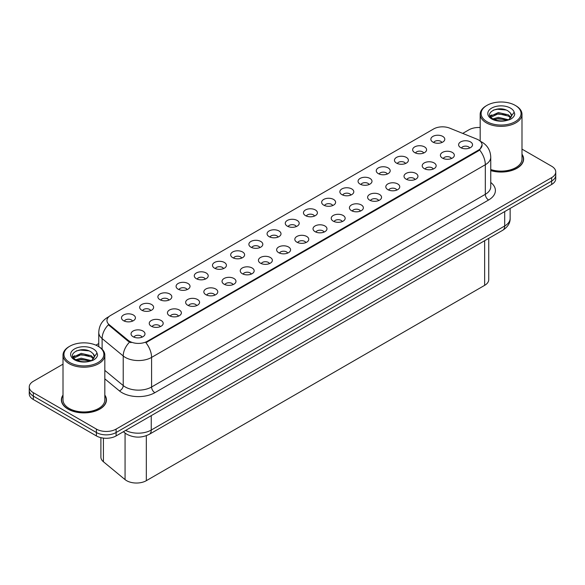 <?xml version="1.0" encoding="UTF-8"?>
<svg xmlns="http://www.w3.org/2000/svg" width="585" height="585" viewBox="0 0 585 585"><rect width="100%" height="100%" fill="white"/><g stroke="black" fill="none" stroke-linecap="round" stroke-linejoin="round"><path stroke-width="0.88" d="M414.692 152.597A6.969 4.022 180 0 1 413.31 151.457A6.969 4.022 180 0 1 415.621 146.455A6.969 4.022 180 0 1 424.549 146.908A6.969 4.022 180 0 1 425.931 151.457A6.969 4.022 180 0 1 414.692 152.597M423.701 153.014A4.183 2.413 0 0 0 422.575 151.837A4.183 2.413 0 0 0 418.458 151.222A4.183 2.413 0 0 0 415.54 153.014M396.498 163.098A6.969 4.022 180 0 1 395.116 161.965A6.969 4.022 180 0 1 397.42 156.963A6.969 4.022 180 0 1 406.348 157.409A6.969 4.022 180 0 1 407.73 161.965A6.969 4.022 180 0 1 396.498 163.098M405.5 163.515A4.183 2.413 0 0 0 404.381 162.345A4.183 2.413 0 0 0 400.257 161.731A4.183 2.413 0 0 0 397.347 163.515M378.298 173.606A6.969 4.022 180 0 1 376.916 172.473A6.969 4.022 180 0 1 379.226 167.471A6.969 4.022 180 0 1 388.155 167.917A6.969 4.022 180 0 1 389.537 172.473A6.969 4.022 180 0 1 378.298 173.606M387.307 174.023A4.183 2.413 0 0 0 386.18 172.846A4.183 2.413 0 0 0 382.063 172.239A4.183 2.413 0 0 0 379.146 174.023M360.104 184.114A6.969 4.022 180 0 1 358.715 182.973A6.969 4.022 180 0 1 361.025 177.979A6.969 4.022 180 0 1 369.954 178.425A6.969 4.022 180 0 1 371.336 182.973A6.969 4.022 180 0 1 360.104 184.114M369.106 184.531A4.183 2.413 0 0 0 367.987 183.354A4.183 2.413 0 0 0 363.863 182.747A4.183 2.413 0 0 0 360.952 184.531M341.903 194.622A6.969 4.022 180 0 1 340.521 193.481A6.969 4.022 180 0 1 342.825 188.48A6.969 4.022 180 0 1 351.76 188.933A6.969 4.022 180 0 1 353.143 193.481A6.969 4.022 180 0 1 341.903 194.622M350.905 195.039A4.183 2.413 0 0 0 349.786 193.862A4.183 2.413 0 0 0 345.669 193.247A4.183 2.413 0 0 0 342.752 195.039M323.702 205.123A6.969 4.022 180 0 1 322.32 203.989A6.969 4.022 180 0 1 324.631 198.988A6.969 4.022 180 0 1 333.56 199.434A6.969 4.022 180 0 1 334.942 203.989A6.969 4.022 180 0 1 323.702 205.123M332.711 205.547A4.183 2.413 0 0 0 331.585 204.37A4.183 2.413 0 0 0 327.468 203.755A4.183 2.413 0 0 0 324.551 205.547M305.509 215.631A6.969 4.022 180 0 1 304.127 214.498A6.969 4.022 180 0 1 306.43 209.496A6.969 4.022 180 0 1 315.359 209.942A6.969 4.022 180 0 1 316.748 214.498A6.969 4.022 180 0 1 305.509 215.631M314.511 216.048A4.183 2.413 0 0 0 313.392 214.87A4.183 2.413 0 0 0 309.275 214.264A4.183 2.413 0 0 0 306.357 216.048M287.308 226.139A6.969 4.022 180 0 1 285.926 224.998A6.969 4.022 180 0 1 288.237 220.004A6.969 4.022 180 0 1 297.165 220.45A6.969 4.022 180 0 1 298.547 224.998A6.969 4.022 180 0 1 287.308 226.139M296.317 226.556A4.183 2.413 0 0 0 295.191 225.379A4.183 2.413 0 0 0 291.074 224.772A4.183 2.413 0 0 0 288.156 226.556M269.115 236.647A6.969 4.022 180 0 1 267.733 235.506A6.969 4.022 180 0 1 270.036 230.505A6.969 4.022 180 0 1 278.965 230.958A6.969 4.022 180 0 1 280.347 235.506A6.969 4.022 180 0 1 269.115 236.647M278.116 237.064A4.183 2.413 0 0 0 276.998 235.887A4.183 2.413 0 0 0 272.881 235.272A4.183 2.413 0 0 0 269.963 237.064M250.914 247.155A6.969 4.022 180 0 1 249.532 246.014A6.969 4.022 180 0 1 251.842 241.013A6.969 4.022 180 0 1 260.771 241.459A6.969 4.022 180 0 1 262.153 246.014A6.969 4.022 180 0 1 250.914 247.155M259.923 247.572A4.183 2.413 0 0 0 258.797 246.395A4.183 2.413 0 0 0 254.68 245.78A4.183 2.413 0 0 0 251.762 247.572M232.72 257.656A6.969 4.022 180 0 1 231.331 256.522A6.969 4.022 180 0 1 233.642 251.521A6.969 4.022 180 0 1 242.57 251.967A6.969 4.022 180 0 1 243.952 256.522A6.969 4.022 180 0 1 232.72 257.656M241.722 258.073A4.183 2.413 0 0 0 240.603 256.903A4.183 2.413 0 0 0 236.479 256.288A4.183 2.413 0 0 0 233.569 258.073M214.519 268.164A6.969 4.022 180 0 1 213.137 267.023A6.969 4.022 180 0 1 215.448 262.029A6.969 4.022 180 0 1 224.377 262.475A6.969 4.022 180 0 1 225.759 267.023A6.969 4.022 180 0 1 214.519 268.164M223.528 268.581A4.183 2.413 0 0 0 222.402 267.404A4.183 2.413 0 0 0 218.285 266.797A4.183 2.413 0 0 0 215.368 268.581M196.319 278.672A6.969 4.022 180 0 1 194.937 277.531A6.969 4.022 180 0 1 197.247 272.53A6.969 4.022 180 0 1 206.176 272.983A6.969 4.022 180 0 1 207.558 277.531A6.969 4.022 180 0 1 196.319 278.672M205.328 279.089A4.183 2.413 0 0 0 204.209 277.912A4.183 2.413 0 0 0 200.085 277.297A4.183 2.413 0 0 0 197.174 279.089M178.125 289.18A6.969 4.022 180 0 1 176.743 288.039A6.969 4.022 180 0 1 179.047 283.038A6.969 4.022 180 0 1 187.975 283.491A6.969 4.022 180 0 1 189.364 288.039A6.969 4.022 180 0 1 178.125 289.18M187.127 289.597A4.183 2.413 0 0 0 186.008 288.42A4.183 2.413 0 0 0 181.891 287.805A4.183 2.413 0 0 0 178.973 289.597M159.924 299.681A6.969 4.022 180 0 1 158.542 298.547A6.969 4.022 180 0 1 160.853 293.546A6.969 4.022 180 0 1 169.782 293.992A6.969 4.022 180 0 1 171.164 298.547A6.969 4.022 180 0 1 159.924 299.681M168.933 300.098A4.183 2.413 0 0 0 167.807 298.928A4.183 2.413 0 0 0 163.69 298.313A4.183 2.413 0 0 0 160.773 300.098M141.731 310.189A6.969 4.022 180 0 1 140.349 309.048A6.969 4.022 180 0 1 142.652 304.054A6.969 4.022 180 0 1 151.581 304.5A6.969 4.022 180 0 1 152.963 309.048A6.969 4.022 180 0 1 141.731 310.189M150.733 310.606A4.183 2.413 0 0 0 149.614 309.428A4.183 2.413 0 0 0 145.497 308.821A4.183 2.413 0 0 0 142.579 310.606M123.53 320.697A6.969 4.022 180 0 1 122.148 319.556A6.969 4.022 180 0 1 124.459 314.555A6.969 4.022 180 0 1 133.387 315.008A6.969 4.022 180 0 1 134.769 319.556A6.969 4.022 180 0 1 123.53 320.697M132.539 321.114A4.183 2.413 0 0 0 131.413 319.936A4.183 2.413 0 0 0 127.296 319.322A4.183 2.413 0 0 0 124.378 321.114M432.893 142.089A6.969 4.022 180 0 1 431.511 140.948A6.969 4.022 180 0 1 433.814 135.954A6.969 4.022 180 0 1 442.743 136.4A6.969 4.022 180 0 1 444.125 140.948A6.969 4.022 180 0 1 432.893 142.089M441.894 142.506A4.183 2.413 0 0 0 440.776 141.329A4.183 2.413 0 0 0 436.659 140.722A4.183 2.413 0 0 0 433.741 142.506M442.45 158.111A6.969 4.022 180 0 1 441.068 156.977A6.969 4.022 180 0 1 443.372 151.976A6.969 4.022 180 0 1 452.307 152.422A6.969 4.022 180 0 1 453.689 156.977A6.969 4.022 180 0 1 442.45 158.111M451.452 158.528A4.183 2.413 0 0 0 450.333 157.358A4.183 2.413 0 0 0 446.216 156.743A4.183 2.413 0 0 0 443.298 158.528M424.249 168.619A6.969 4.022 180 0 1 422.867 167.485A6.969 4.022 180 0 1 425.178 162.484A6.969 4.022 180 0 1 434.107 162.93A6.969 4.022 180 0 1 435.489 167.485A6.969 4.022 180 0 1 424.249 168.619M433.258 169.036A4.183 2.413 0 0 0 432.132 167.858A4.183 2.413 0 0 0 428.015 167.251A4.183 2.413 0 0 0 425.098 169.036M406.056 179.127A6.969 4.022 180 0 1 404.674 177.986A6.969 4.022 180 0 1 406.977 172.984A6.969 4.022 180 0 1 415.906 173.438A6.969 4.022 180 0 1 417.288 177.986A6.969 4.022 180 0 1 406.056 179.127M415.058 179.544A4.183 2.413 0 0 0 413.939 178.366A4.183 2.413 0 0 0 409.822 177.752A4.183 2.413 0 0 0 406.904 179.544M387.855 189.635A6.969 4.022 180 0 1 386.473 188.494A6.969 4.022 180 0 1 388.784 183.493A6.969 4.022 180 0 1 397.712 183.946A6.969 4.022 180 0 1 399.094 188.494A6.969 4.022 180 0 1 387.855 189.635M396.864 190.052A4.183 2.413 0 0 0 395.738 188.875A4.183 2.413 0 0 0 391.621 188.26A4.183 2.413 0 0 0 388.703 190.052M369.661 200.136A6.969 4.022 180 0 1 368.279 199.002A6.969 4.022 180 0 1 370.583 194.001A6.969 4.022 180 0 1 379.511 194.447A6.969 4.022 180 0 1 380.893 199.002A6.969 4.022 180 0 1 369.661 200.136M378.663 200.553A4.183 2.413 0 0 0 377.544 199.383A4.183 2.413 0 0 0 373.427 198.768A4.183 2.413 0 0 0 370.51 200.553M351.461 210.644A6.969 4.022 180 0 1 350.079 209.51A6.969 4.022 180 0 1 352.389 204.509A6.969 4.022 180 0 1 361.318 204.955A6.969 4.022 180 0 1 362.7 209.51A6.969 4.022 180 0 1 351.461 210.644M360.47 211.061A4.183 2.413 0 0 0 359.344 209.883A4.183 2.413 0 0 0 355.227 209.276A4.183 2.413 0 0 0 352.309 211.061M333.267 221.152A6.969 4.022 180 0 1 331.878 220.011A6.969 4.022 180 0 1 334.189 215.017A6.969 4.022 180 0 1 343.117 215.463A6.969 4.022 180 0 1 344.499 220.011A6.969 4.022 180 0 1 333.267 221.152M342.269 221.569A4.183 2.413 0 0 0 341.15 220.391A4.183 2.413 0 0 0 337.026 219.784A4.183 2.413 0 0 0 334.115 221.569M315.066 231.66A6.969 4.022 180 0 1 313.684 230.519A6.969 4.022 180 0 1 315.995 225.517A6.969 4.022 180 0 1 324.924 225.971A6.969 4.022 180 0 1 326.306 230.519A6.969 4.022 180 0 1 315.066 231.66M324.075 232.077A4.183 2.413 0 0 0 322.949 230.899A4.183 2.413 0 0 0 318.832 230.285A4.183 2.413 0 0 0 315.915 232.077M296.866 242.161A6.969 4.022 180 0 1 295.483 241.027A6.969 4.022 180 0 1 297.794 236.026A6.969 4.022 180 0 1 306.723 236.472A6.969 4.022 180 0 1 308.105 241.027A6.969 4.022 180 0 1 296.866 242.161M305.875 242.578A4.183 2.413 0 0 0 304.756 241.408A4.183 2.413 0 0 0 300.631 240.793A4.183 2.413 0 0 0 297.721 242.578M278.672 252.669A6.969 4.022 180 0 1 277.29 251.535A6.969 4.022 180 0 1 279.593 246.534A6.969 4.022 180 0 1 288.522 246.98A6.969 4.022 180 0 1 289.911 251.535A6.969 4.022 180 0 1 278.672 252.669M287.674 253.086A4.183 2.413 0 0 0 286.555 251.908A4.183 2.413 0 0 0 282.438 251.301A4.183 2.413 0 0 0 279.52 253.086M260.471 263.177A6.969 4.022 180 0 1 259.089 262.036A6.969 4.022 180 0 1 261.4 257.042A6.969 4.022 180 0 1 270.328 257.488A6.969 4.022 180 0 1 271.711 262.036A6.969 4.022 180 0 1 260.471 263.177M269.48 263.594A4.183 2.413 0 0 0 268.354 262.416A4.183 2.413 0 0 0 264.237 261.809A4.183 2.413 0 0 0 261.32 263.594M242.278 273.685A6.969 4.022 180 0 1 240.896 272.544A6.969 4.022 180 0 1 243.199 267.542A6.969 4.022 180 0 1 252.128 267.996A6.969 4.022 180 0 1 253.51 272.544A6.969 4.022 180 0 1 242.278 273.685M251.279 274.102A4.183 2.413 0 0 0 250.161 272.924A4.183 2.413 0 0 0 246.044 272.31A4.183 2.413 0 0 0 243.126 274.102M224.077 284.186A6.969 4.022 180 0 1 222.695 283.052A6.969 4.022 180 0 1 225.006 278.05A6.969 4.022 180 0 1 233.934 278.497A6.969 4.022 180 0 1 235.316 283.052A6.969 4.022 180 0 1 224.077 284.186M233.086 284.61A4.183 2.413 0 0 0 231.96 283.433A4.183 2.413 0 0 0 227.843 282.818A4.183 2.413 0 0 0 224.925 284.61M205.883 294.694A6.969 4.022 180 0 1 204.501 293.56A6.969 4.022 180 0 1 206.805 288.559A6.969 4.022 180 0 1 215.733 289.005A6.969 4.022 180 0 1 217.115 293.56A6.969 4.022 180 0 1 205.883 294.694M214.885 295.111A4.183 2.413 0 0 0 213.766 293.933A4.183 2.413 0 0 0 209.642 293.326A4.183 2.413 0 0 0 206.732 295.111M187.683 305.202A6.969 4.022 180 0 1 186.301 304.061A6.969 4.022 180 0 1 188.611 299.067A6.969 4.022 180 0 1 197.54 299.513A6.969 4.022 180 0 1 198.922 304.061A6.969 4.022 180 0 1 187.683 305.202M196.692 305.619A4.183 2.413 0 0 0 195.565 304.441A4.183 2.413 0 0 0 191.449 303.834A4.183 2.413 0 0 0 188.531 305.619M169.482 315.71A6.969 4.022 180 0 1 168.1 314.569A6.969 4.022 180 0 1 170.41 309.567A6.969 4.022 180 0 1 179.339 310.021A6.969 4.022 180 0 1 180.721 314.569A6.969 4.022 180 0 1 169.482 315.71M178.491 316.127A4.183 2.413 0 0 0 177.372 314.949A4.183 2.413 0 0 0 173.248 314.335A4.183 2.413 0 0 0 170.337 316.127M151.288 326.211A6.969 4.022 180 0 1 149.906 325.077A6.969 4.022 180 0 1 152.21 320.075A6.969 4.022 180 0 1 161.146 320.522A6.969 4.022 180 0 1 162.528 325.077A6.969 4.022 180 0 1 151.288 326.211M160.29 326.635A4.183 2.413 0 0 0 159.171 325.457A4.183 2.413 0 0 0 155.054 324.843A4.183 2.413 0 0 0 152.137 326.635M133.088 336.719A6.969 4.022 180 0 1 131.705 335.585A6.969 4.022 180 0 1 134.016 330.583A6.969 4.022 180 0 1 142.945 331.03A6.969 4.022 180 0 1 144.327 335.585A6.969 4.022 180 0 1 133.088 336.719M142.096 337.135A4.183 2.413 0 0 0 140.97 335.965A4.183 2.413 0 0 0 136.853 335.351A4.183 2.413 0 0 0 133.936 337.135M460.651 147.61A6.969 4.022 180 0 1 459.262 146.469A6.969 4.022 180 0 1 461.572 141.468A6.969 4.022 180 0 1 470.501 141.921A6.969 4.022 180 0 1 471.883 146.469A6.969 4.022 180 0 1 460.651 147.61M469.653 148.027A4.183 2.413 0 0 0 468.534 146.85A4.183 2.413 0 0 0 464.41 146.235A4.183 2.413 0 0 0 461.499 148.027M476.746 139.076A12.541 7.239 180 0 1 478.42 139.888A12.541 7.239 180 0 1 482.091 145.007A12.541 7.239 180 0 1 478.42 150.133L147.31 341.289A12.541 7.239 180 0 1 128.173 340.324L109.234 324.712A12.541 7.239 180 0 1 106.96 320.558A12.541 7.239 180 0 1 110.638 315.432L433.631 128.956A12.541 7.239 180 0 1 449.697 128.144L476.746 139.076M488.738 238.344L488.738 279.659A13.938 8.044 180 0 1 484.651 285.348L146.33 480.68A13.938 8.044 180 0 1 125.066 479.605L103.421 461.755A13.938 8.044 180 0 1 100.898 457.141L100.898 437.66M63.012 395.043A22.53 13.009 0 0 0 61.388 399.891A22.53 13.009 0 0 0 67.984 409.091A22.53 13.009 0 0 0 92.54 411.906A22.53 13.009 0 0 0 106.448 399.891A22.53 13.009 0 0 0 104.825 395.043M482.091 145.007L479.634 150.001L478.42 150.879L145.899 342.678A16.256 9.389 60 0 1 151.581 357.413A18.581 10.727 180 0 1 125.307 357.413A18.581 10.727 180 0 1 123.223 355.98L102.119 338.576A18.581 10.727 180 0 1 98.763 332.426L98.763 346.634M63.012 364.17L33.33 381.303A13.938 8.044 0 0 0 29.25 386.999L29.25 393.822A13.938 8.044 0 0 0 33.33 399.511L96.401 435.927L96.401 432.512A13.938 8.044 0 0 0 116.108 432.512L551.67 181.043A13.938 8.044 0 0 0 555.75 175.354A13.938 8.044 0 0 1 551.67 181.043L116.108 432.512A13.938 8.044 0 0 1 96.401 432.512L33.33 396.096L96.401 432.512L96.401 429.097A13.938 8.044 0 0 0 116.108 429.097L551.67 177.628A13.938 8.044 0 0 0 555.75 171.939A13.938 8.044 0 0 0 551.67 166.25L521.988 149.116M29.25 390.407A13.938 8.044 0 0 0 33.33 396.096A13.938 8.044 0 0 1 29.25 390.407M130.989 342.678L128.173 341.252L108.386 324.785A16.256 10.874 129.5 0 0 102.119 338.576L102.119 349.201M490.756 170.608A22.53 13.009 0 0 0 523.612 159.047A22.53 13.009 0 0 0 521.988 154.191M480.175 127.523A13.938 8.044 0 0 0 468.892 129.841L462.713 133.402M98.763 343.534L95.933 345.165M29.25 386.999A13.938 8.044 0 0 0 33.33 392.689L96.401 429.097M96.401 435.927A13.938 8.044 0 0 0 116.108 435.927L551.67 184.458A13.938 8.044 0 0 0 555.75 178.769L555.75 171.939M490.756 170.454A22.296 12.87 0 0 0 523.378 159.047A22.296 12.87 0 0 0 521.988 154.564M490.756 169.54A20.906 12.066 0 0 0 521.988 159.047L521.988 114.287A20.906 12.066 0 0 0 515.868 105.753L515.209 105.373A19.978 11.532 0 0 0 486.961 105.373A19.978 11.532 0 0 0 486.961 121.68A19.978 11.532 0 0 0 515.209 121.68A19.978 11.532 0 0 0 515.209 105.373L515.868 105.753M486.961 105.373L486.303 105.753A20.906 12.066 0 0 0 480.175 114.287A20.906 12.066 0 0 0 486.303 122.821A20.906 12.066 0 0 0 509.082 125.439A20.906 12.066 0 0 0 521.988 114.287M511.429 116.525L511.582 115.801A10.501 6.062 0 0 0 510.398 113.007L508.519 111.289C498.837 104.444 482.705 113.38 492.665 118.689C496.731 120.89 501.535 121.453 507.078 120.378L510.025 119.515C512.862 118.06 514.434 116.247 514.749 114.068L514.164 112.181L508.862 119.618M492.972 118.872L498.361 117.344L508.621 119.793M505.908 119.596L497.535 118.879L494.215 119.479L498.361 118.55L507.451 120.291M490.625 116.92L490.939 116.013L498.361 112.532L508.511 114.901L510.946 117.439M490.91 117.271L498.361 113.731L508.511 116.108L510.544 118.016M510.398 113.007L511.575 115.947M490.018 115.91L491.802 114.916M493.426 110.075L497.535 109.241L506.01 109.995M490.245 116.364L490.99 115.918M494.201 114.667L497.535 114.06L505.908 114.777M63.012 395.409A22.296 12.87 0 0 0 61.622 399.891A22.296 12.87 0 0 0 68.153 408.995A22.296 12.87 0 0 0 92.452 411.789A22.296 12.87 0 0 0 106.214 399.891A22.296 12.87 0 0 0 104.825 395.409M69.79 346.225L69.132 346.598A20.906 12.066 0 0 0 63.012 355.132L63.012 399.891A20.906 12.066 0 0 0 69.132 408.425A20.906 12.066 0 0 0 91.918 411.043A20.906 12.066 0 0 0 104.825 399.891L104.825 355.132A20.906 12.066 0 0 0 98.697 346.598L98.039 346.225A19.978 11.532 0 0 0 69.79 346.225A19.978 11.532 0 0 0 69.79 362.532A19.978 11.532 0 0 0 98.039 362.532A19.978 11.532 0 0 0 98.039 346.225L98.697 346.598M63.012 355.132A20.906 12.066 0 0 0 69.132 363.673A20.906 12.066 0 0 0 91.918 366.283A20.906 12.066 0 0 0 104.825 355.132M94.265 357.377L94.419 356.653A10.501 6.062 0 0 0 93.234 353.852L91.355 352.141C81.673 345.289 65.542 354.225 75.502 359.534C79.567 361.742 84.372 362.305 89.907 361.223L92.861 360.367C95.699 358.912 97.271 357.091 97.578 354.912L97 353.033L91.699 360.47M75.809 359.716L81.198 358.195L91.45 360.645M88.744 360.44L80.372 359.724L77.052 360.331L81.198 359.402L90.287 361.142M73.454 357.771L73.776 356.865L81.198 353.377L91.34 355.753L93.783 358.291M73.747 358.115L81.198 354.583L91.34 356.952L93.381 358.861M93.234 353.852L94.412 356.799M72.854 356.755L74.631 355.76M76.255 350.927L80.372 350.093L88.847 350.839M73.081 357.208L73.827 356.762M77.037 355.512L80.372 354.912L88.744 355.629M109.234 324.712L109.234 325.64M128.173 340.324L128.173 341.252M147.31 341.289L147.31 342.042M478.42 150.133L478.42 150.879M484.651 240.706L484.651 285.348M103.421 438.114L103.421 461.755M125.066 433.075L125.066 479.605M146.33 435.693L146.33 480.68M490.756 182.476A23.224 13.411 180 0 1 488.599 200.004L154.871 392.689A4.643 2.684 60 0 1 151.581 386.999L485.316 194.315A18.581 10.727 0 0 0 490.756 186.732L490.756 157.146A18.581 10.727 180 0 1 485.316 164.729A16.256 9.389 -120 0 0 479.634 150.001M154.871 392.689A23.224 13.411 180 0 1 122.024 392.689A23.224 13.411 180 0 1 119.42 390.897L104.825 378.861M129.556 342.115A16.256 10.874 129.5 0 0 123.223 355.98L123.223 385.566A18.581 10.727 0 0 0 125.307 386.999A18.581 10.727 0 0 0 151.581 386.999L151.581 357.413L485.316 164.729L485.316 194.315A4.643 2.684 60 0 0 488.599 200.004M108.664 316.916A16.256 9.389 -120 0 0 107.567 317.399C102.009 320.734 99.077 325.743 98.763 332.426M116.108 429.097L116.108 435.927M551.67 177.628L551.67 184.458M33.33 392.689L33.33 399.511M104.825 370.393L123.223 385.566A4.643 3.108 -50.5 0 1 119.42 390.897M125.651 430.414A18.581 10.727 0 0 0 151.252 430.048L504.694 225.986A18.581 10.727 0 0 0 510.142 218.402C510.274 223.017 507.817 226.958 502.771 230.241L149.329 434.297A9.294 5.367 60 0 0 151.252 430.048L151.252 415.635M504.694 211.573L504.694 225.986A9.294 5.367 60 0 1 502.771 230.241M123.632 431.576A9.294 6.216 129.5 0 0 124.598 432.703L123.398 431.715M514.164 112.181A13.287 7.671 0 0 0 510.478 108.101A13.287 7.671 0 0 0 491.685 108.101A13.287 7.671 0 0 0 491.685 118.952A13.287 7.671 0 0 0 507.078 120.378M97 353.033A13.287 7.671 0 0 0 93.315 348.952A13.287 7.671 0 0 0 74.522 348.952A13.287 7.671 0 0 0 74.522 359.804A13.287 7.671 0 0 0 89.907 361.223M490.756 157.146C490.442 150.462 487.51 145.453 481.945 142.118L480.285 141.263M109.095 316.514L107.567 317.399M149.329 434.297C141.855 438.055 134.374 438.055 126.901 434.297L124.598 432.703M510.142 218.402L510.142 208.435M523.378 160.904L523.378 159.047M480.175 141.168L480.175 114.287M106.214 401.756L106.214 399.891M61.622 401.756L61.622 399.891"/></g></svg>
